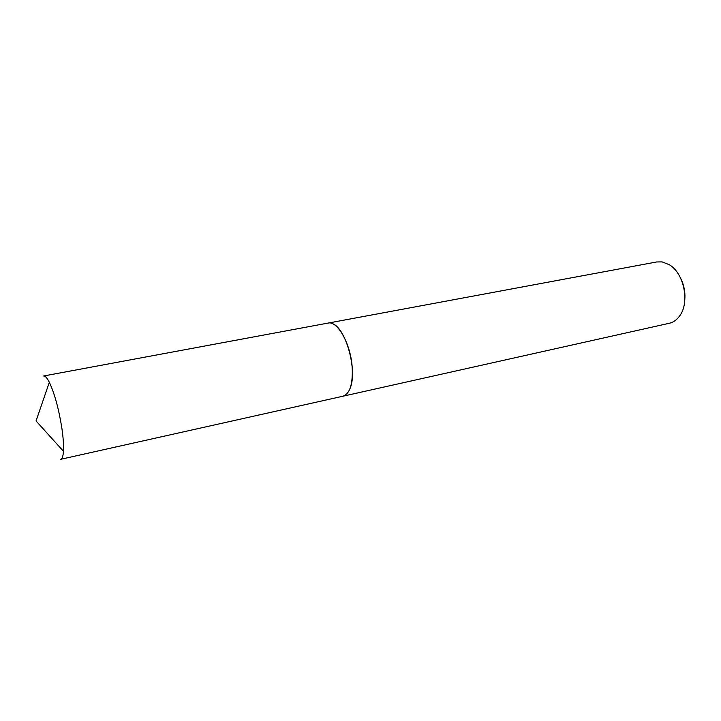 <?xml version="1.0" encoding="UTF-8"?>
<svg xmlns="http://www.w3.org/2000/svg" width="721" height="721" viewBox="0 0 721 721"><rect width="100%" height="100%" fill="white"/><g stroke="black" fill="none" stroke-linecap="round" stroke-linejoin="round"><path stroke-width="1.08" d="M350.027 388.538C357.886 370.855 345.602 327.001 332.002 323.513M343.241 396.144L669.313 323.269C673.432 322.314 676.902 319.827 679.741 315.807C689.943 302.342 683.959 273.088 669.286 264.715L662.166 261.912L656.759 261.948L328.28 323.044M684.896 298.287C685.211 291.455 683.878 284.966 680.912 278.802M60.69 459.304C62.195 458.916 63.124 456.24 63.457 451.274C63.781 445.443 63.259 437.764 61.88 428.247C58.771 408.861 54.589 393.54 49.334 382.283C47.072 377.84 45.171 375.749 43.63 375.992L328.001 323.089C337.482 320.403 350.748 343.989 352.19 367.241C352.975 384.104 349.901 393.756 342.962 396.217L60.69 459.304M49.334 382.283L36.05 420.947L63.457 451.274"/></g></svg>
